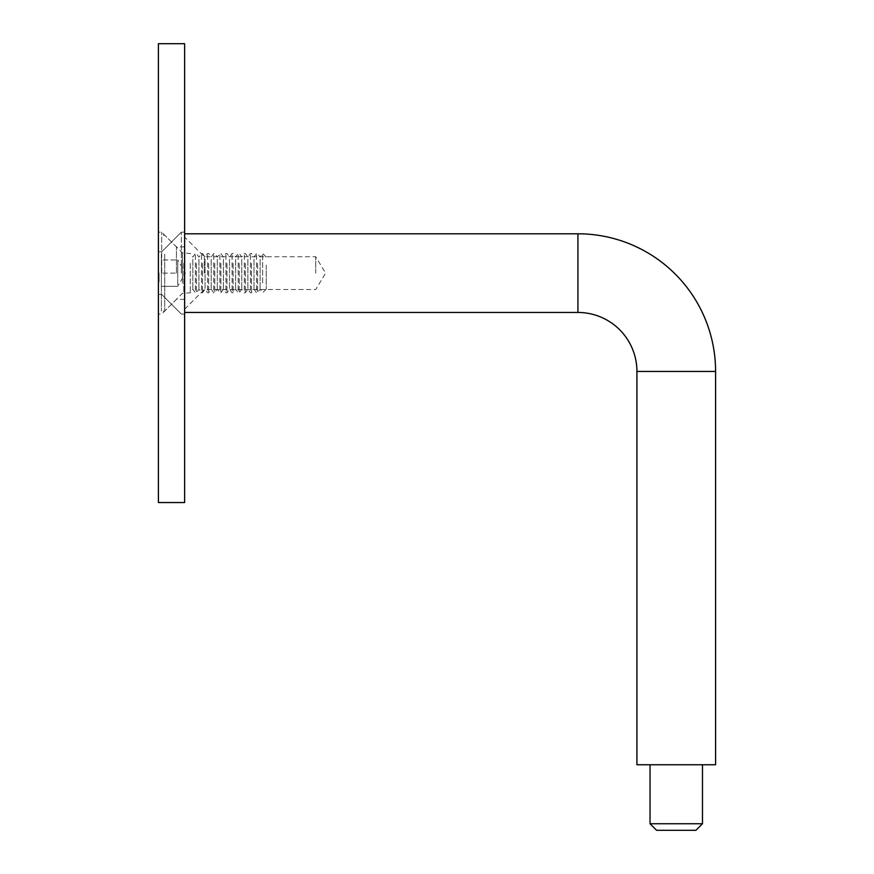 <?xml version="1.0" encoding="UTF-8"?>
<svg xmlns="http://www.w3.org/2000/svg" width="874" height="874" viewBox="0 0 874 874"><rect width="100%" height="100%" fill="white"/><g stroke="black" fill="none" stroke-linecap="round" stroke-linejoin="round"><path stroke-width="0.66" stroke-dasharray="4.37 3.28" d="M158.412 502.55L158.412 43.7M161.69 273.125L161.69 232.156L161.69 273.125M176.439 273.125L176.439 246.905L176.439 273.125M184.632 502.55L184.632 43.7M181.355 273.125L181.355 232.156L181.355 273.125M159.068 278.631L159.068 273.016L159.068 282.018L159.068 273.016L159.068 281.133L158.412 281.133L158.412 277.462L158.412 282.018L158.412 272.906L158.412 282.018L158.412 272.906L158.412 282.018L158.412 272.906L158.412 282.018L158.412 276.02L158.412 281.133L159.068 281.133L159.068 277.462L158.412 277.462L158.412 273.791L158.412 277.462L158.412 273.791L158.412 277.462L159.068 277.462L159.068 281.799L158.412 281.799L159.068 281.799L158.412 280.904L159.068 280.904L159.068 278.238L158.412 278.238L159.068 278.238L158.412 277.353L159.068 277.353L159.068 273.125L158.412 273.125L158.412 275.124L158.412 273.125L159.068 273.125L159.068 281.799L158.412 281.799L159.068 281.799L158.412 280.904L159.068 280.904L159.068 278.631L158.412 278.631M184.632 273.125L184.632 314.094L184.632 273.125M159.068 277.987L159.068 272.906L159.068 275.463L159.068 273.791L158.412 273.791L159.068 273.791L158.412 273.791L159.068 273.791L159.068 275.987L158.412 275.955L159.068 275.987L159.068 272.906L158.412 272.906L159.068 272.906L159.068 275.354L158.412 275.354L159.068 275.354L159.068 273.791L159.068 282.018L158.412 282.018L159.068 282.018L158.412 282.018L159.068 282.018L158.412 282.018L159.068 282.018L159.068 277.462L158.412 277.462L159.068 277.462L159.068 272.906L159.068 277.462L159.068 273.791L158.412 273.791L159.068 273.791L159.068 275.627L158.412 275.627L159.068 275.649L159.068 277.462L158.412 277.462L159.068 277.462L158.412 278.391L158.412 279.8L158.412 278.347L159.068 278.347L159.068 279.767L158.412 279.8L159.068 279.8L159.068 282.018L159.068 279.767L158.412 279.767L159.068 279.767L159.068 277.987L158.412 277.987M159.068 279.44L159.068 272.906L159.068 282.018L159.068 275.124L158.412 275.124L159.068 275.124L159.068 282.018L158.412 282.018L159.068 282.018L159.068 277.462L159.068 282.018L159.068 277.462L158.412 277.462L159.068 277.462L159.068 272.906L158.412 272.906L159.068 272.906L159.068 281.133L159.068 273.791L159.068 275.277L158.412 275.277L159.068 275.277L159.068 277.462L158.412 277.462L159.068 277.462L159.068 282.018L158.412 282.018L159.068 282.018L159.068 279.44L158.412 279.44M159.068 274.764L158.412 274.764M159.068 273.016L158.412 273.016M159.068 276.271L158.412 276.304M159.068 279.571L158.412 279.571M159.068 278.325L158.412 278.325L159.068 278.314M159.068 276.129L158.412 276.129L159.068 276.108M159.068 276.905L158.412 276.905L159.068 276.02L158.412 276.02L159.068 276.02L158.412 276.02L159.068 276.02L159.068 279.778L159.068 276.02L158.412 276.02L159.068 276.905M159.068 278.205L158.412 278.205M159.068 278.795L158.412 278.795L159.068 278.795M159.068 274.676L159.068 281.799L159.068 273.125L158.412 273.125L159.068 273.125L158.412 273.125L159.068 273.125L158.412 273.125L159.068 273.125L158.412 273.125L159.068 273.125L158.412 273.125L159.068 273.125L158.412 273.125L159.068 273.125L158.412 273.125L159.068 273.125L158.412 273.125L159.068 273.125L158.412 273.125L159.068 273.125L158.412 273.125L159.068 273.125L158.412 273.125L159.068 273.125L158.412 273.125L159.068 273.125L159.068 275.124L158.412 275.124L159.068 275.124L159.068 273.125L158.412 273.125L159.068 273.125L159.068 281.799L158.412 281.799L159.068 281.799L159.068 274.676L158.412 274.676M159.068 274.218L158.412 274.218L159.068 274.218M159.068 278.238L158.412 278.238M159.068 279.254L158.412 279.254M159.068 278.041L158.412 278.041M159.068 277.55L158.412 277.55L159.068 277.55M159.068 277.113L158.412 277.113L159.068 277.113M159.068 273.857L159.068 282.018L159.068 272.906L159.068 279.789L159.068 277.954L158.412 277.91L159.068 277.954L159.068 273.857L158.412 273.857M159.068 277.244L158.412 277.244M159.068 275.703L158.412 275.703M159.068 275.463L158.412 275.463L159.068 275.463M159.068 274.261L158.412 274.261M159.068 281.133L158.412 281.133L159.068 281.133L158.412 281.133L159.068 281.133L158.412 281.133L159.068 281.133L159.068 279.778L158.412 279.778L159.068 279.767L158.412 279.789L159.068 279.8L159.068 282.018L158.412 282.018L159.068 282.018L158.412 282.018L159.068 282.018L159.068 278.347L159.068 281.133M159.068 273.791L158.412 273.791L159.068 273.791L158.412 273.791L159.068 273.791L159.068 277.462L158.412 277.462L159.068 277.462L158.412 277.462L159.068 277.462L158.412 277.462L159.068 277.462L159.068 273.791L158.412 273.791M159.068 272.906L158.412 272.906L159.068 272.906M159.068 275.277L158.412 275.277L159.068 275.277M159.068 279.134L158.412 279.134L159.068 279.134M159.068 274.01L158.412 274.01L159.068 274.01M159.068 276.719L158.412 276.719M159.068 279.374L159.068 273.125L159.068 279.374L158.412 279.374L159.068 279.363L159.068 273.125L158.412 273.125L159.068 273.125L159.068 279.363L158.412 279.374M159.068 275.124L158.412 275.124M159.068 280.314L158.412 280.314M159.068 279.68L158.412 279.68M159.068 277.495L158.412 277.495M159.068 276.457L158.412 276.457L159.068 276.457M159.068 277.353L158.412 277.353L159.068 277.353M159.068 274.545L158.412 274.545M159.068 281.799L158.412 281.799L159.068 281.799M159.068 273.125L158.412 273.125L159.068 273.125M159.068 275.583L158.412 275.583L159.068 275.594M159.068 277.954L158.412 277.954M159.068 279.778L158.412 279.778M159.068 275.638L158.412 275.638M159.068 275.55L158.412 275.55M702.477 764.75L650.038 764.75L702.477 764.75M315.733 273.125L315.733 256.738L315.733 273.125M204.298 273.125L204.298 256.738L204.298 273.125M184.632 233.795L184.632 312.455L184.632 233.795M636.928 764.75L715.587 764.75M702.477 823.745L650.038 823.745M656.592 830.3L695.923 830.3M266.242 265.106L266.242 289.152L266.242 265.106M262.648 282.936L262.648 253.493L262.648 282.936M260.124 259.239L260.124 289.152L260.124 259.239M257.579 263.293L257.579 292.79L257.579 263.293M256.552 290.157L256.552 253.46L256.552 290.157M254.006 259.239L254.006 289.152L254.006 259.239M251.461 263.293L251.461 292.79L251.461 263.293M250.434 290.157L250.434 253.46L250.434 290.157M247.888 259.239L247.888 289.152L247.888 259.239M245.343 263.293L245.343 292.79L245.343 263.293M244.316 290.157L244.316 253.46L244.316 290.157M241.77 259.239L241.77 289.152L241.77 259.239M239.225 263.293L239.225 292.79L239.225 263.293M238.198 290.157L238.198 253.46L238.198 290.157M235.652 259.239L235.652 289.152L235.652 259.239M233.107 263.293L233.107 292.79L233.107 263.293M232.08 290.157L232.08 253.46L232.08 290.157M229.534 259.239L229.534 289.152L229.534 259.239M226.989 263.293L226.989 292.79L226.989 263.293M225.962 290.157L225.962 253.46L225.962 290.157M223.416 259.239L223.416 289.152L223.416 259.239M220.871 263.293L220.871 292.79L220.871 263.293M219.844 290.157L219.844 253.46L219.844 290.157M217.298 259.239L217.298 289.152L217.298 259.239M214.753 263.293L214.753 292.79L214.753 263.293M213.726 290.157L213.726 253.46L213.726 290.157M211.18 259.239L211.18 289.152L211.18 259.239M208.635 263.293L208.635 292.79L208.635 263.293M207.608 290.157L207.608 253.46L207.608 290.157M205.062 259.239L205.062 289.152L205.062 259.239M202.517 263.293L202.517 292.79L202.517 263.293M201.49 290.157L201.49 253.46L201.49 290.157M198.944 259.239L198.944 289.152L198.944 259.239M196.399 263.293L196.399 292.79L196.399 263.293M195.372 290.157L195.372 253.46L195.372 290.157M192.826 259.239L192.826 289.152L192.826 259.239M190.281 263.293L190.281 292.79L190.281 263.293M177.75 259.949L177.75 266.537L177.75 259.949L161.362 259.949L161.362 286.301L161.362 259.949L177.75 259.949L177.75 273.125L161.362 273.125L177.75 273.125L177.75 279.713L177.75 259.949L185.354 273.125L177.75 286.301L161.362 286.301L177.75 286.301L177.75 266.537L177.75 286.301M164.738 254.17L164.738 311.046L164.738 254.17M161.362 254.17L161.362 311.046L161.362 254.17M159.068 276.555L158.412 276.555L159.068 276.566M159.068 276.348L158.412 276.348L159.068 276.326M159.068 275.791L158.412 275.791M159.068 275.419L158.412 275.419L159.068 275.419M159.068 277.462L158.412 277.462L159.068 277.462M577.933 312.455L577.933 233.795M636.928 371.45L715.587 371.45M183.813 263.293L183.813 292.79L183.813 263.293M182.415 283.242L182.415 252.881L182.415 283.242M184.632 246.905L176.439 246.905L161.69 232.156L158.412 232.156M181.355 232.156L184.632 232.156L181.355 232.156L161.69 251.821L181.355 232.156M158.412 251.821L161.69 251.821L158.412 251.821M158.412 294.429L161.69 294.429L181.355 314.094L184.632 314.094L181.355 314.094L161.69 294.429L158.412 294.429M184.632 299.345L176.439 299.345L161.69 314.094L158.412 314.094M184.632 309.178L204.298 289.512L315.733 289.512L325.576 273.125L315.733 256.738L204.298 256.738L184.632 237.073M266.242 289.152L262.648 292.757L260.124 289.152L257.579 292.79L256.552 292.79L254.006 289.152L251.461 292.79L250.434 292.79L247.888 289.152L245.343 292.79L244.316 292.79L241.77 289.152L239.225 292.79L238.198 292.79L235.652 289.152L233.107 292.79L232.08 292.79L229.534 289.152L226.989 292.79L225.962 292.79L223.416 289.152L220.871 292.79L219.844 292.79L217.298 289.152L214.753 292.79L213.726 292.79L211.18 289.152L208.635 292.79L207.608 292.79L205.062 289.152L202.517 292.79L201.49 292.79L198.944 289.152L196.399 292.79L195.372 292.79L192.826 289.152L190.281 292.79L182.415 293.369L164.738 311.046L161.362 311.046M266.242 257.098L262.648 253.493L260.124 257.098L257.579 253.46L256.552 253.46L254.006 257.098L251.461 253.46L250.434 253.46L247.888 257.098L245.343 253.46L244.316 253.46L241.77 257.098L239.225 253.46L238.198 253.46L235.652 257.098L233.107 253.46L232.08 253.46L229.534 257.098L226.989 253.46L225.962 253.46L223.416 257.098L220.871 253.46L219.844 253.46L217.298 257.098L214.753 253.46L213.726 253.46L211.18 257.098L208.635 253.46L207.608 253.46L205.062 257.098L202.517 253.46L201.49 253.46L198.944 257.098L196.399 253.46L195.372 253.46L192.826 257.098L190.281 253.46L182.415 252.881L164.738 235.204L161.362 235.204"/><path stroke-width="1.31" d="M184.632 273.125L184.632 502.55L158.412 502.55L158.412 43.7L184.632 43.7L184.632 273.125M184.632 233.795L577.933 233.795A137.655 137.655 0 0 1 715.587 371.45L715.587 764.75L636.928 764.75L636.928 371.45A58.995 58.995 0 0 0 577.933 312.455L184.632 312.455M702.477 823.745L695.923 830.3L656.592 830.3L650.038 823.745L702.477 823.745L702.477 764.75M650.038 823.745L650.038 764.75M577.933 233.795L577.933 312.455M715.587 371.45L636.928 371.45"/></g></svg>
